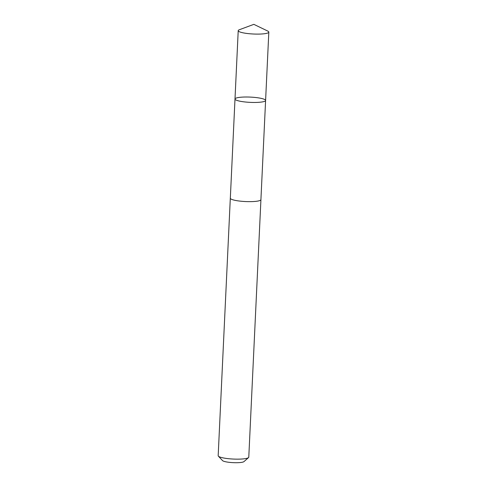 <?xml version="1.0" encoding="UTF-8"?>
<svg xmlns="http://www.w3.org/2000/svg" width="487" height="487" viewBox="0 0 487 487"><rect width="100%" height="100%" fill="white"/><g stroke="black" fill="none" stroke-linecap="round" stroke-linejoin="round"><path stroke-width="0.73" d="M265.598 100.456L260.916 199.646A15.316 2.63 -177.3 0 1 248.2 201.636A15.316 2.63 -177.3 0 1 230.327 198.203L234.996 99.013A15.316 2.636 2.7 0 0 252.875 102.453A15.316 2.636 2.7 0 0 265.598 100.456A15.316 2.636 2.7 0 0 250.421 97.102A15.316 2.636 2.7 0 0 234.996 99.013A15.316 2.636 2.7 0 0 252.875 102.453A15.316 2.636 2.7 0 0 265.598 100.456L268.824 32.099A15.322 2.636 -177.3 0 1 256.101 34.096A15.322 2.636 -177.3 0 1 238.216 30.657A15.322 2.636 -177.3 0 1 239.379 29.725L253.855 24.35L267.759 31.065A15.322 2.636 -177.3 0 1 268.824 32.099M260.922 199.554A15.322 2.636 -177.3 0 1 260.929 199.646A15.322 2.636 -177.3 0 1 245.497 201.551A15.322 2.636 -177.3 0 1 230.314 198.197A15.322 2.636 -177.3 0 1 230.327 198.112M260.929 199.646L248.784 457.147A15.322 2.636 -177.3 0 1 248.528 457.597A15.322 2.636 -177.3 0 1 233.352 459.058A15.322 2.636 -177.3 0 1 218.389 456.173A15.322 2.636 -177.3 0 1 218.176 455.704L230.314 198.197M248.528 457.597L243.975 461.609A10.897 1.875 -177.3 0 1 233.182 462.65A10.897 1.875 -177.3 0 1 222.535 460.599L218.389 456.173M234.996 99.013L238.216 30.657"/></g></svg>
